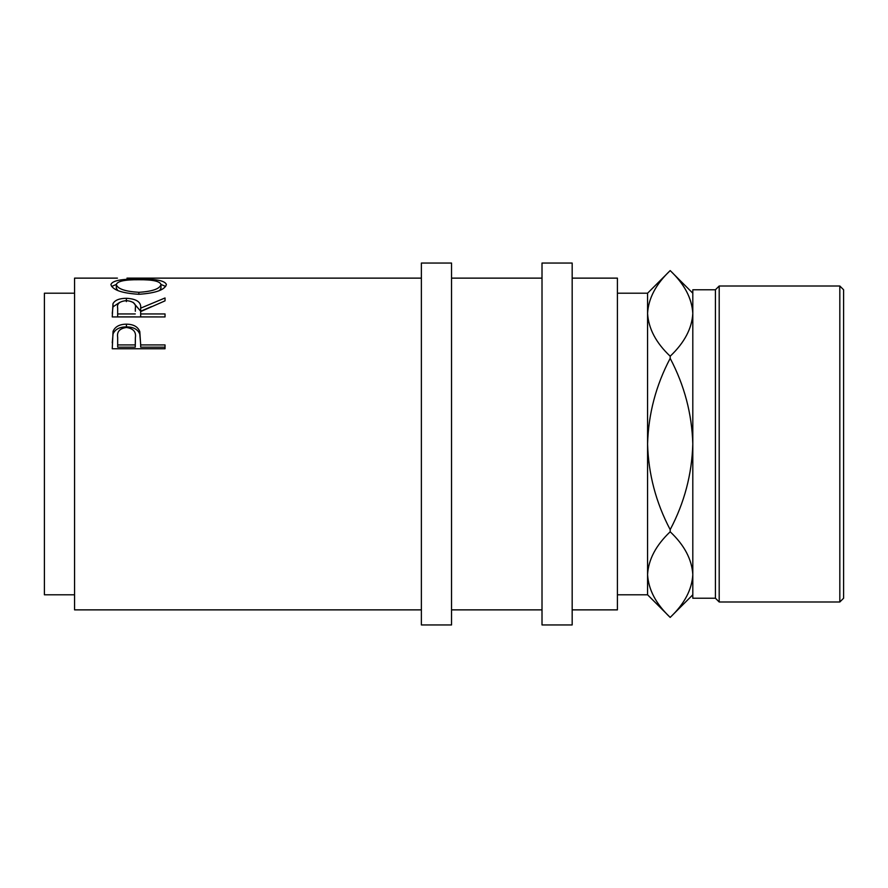 <?xml version="1.0" encoding="UTF-8"?>
<svg xmlns="http://www.w3.org/2000/svg" width="888" height="888" viewBox="0 0 888 888"><rect width="100%" height="100%" fill="white"/><g stroke="black" fill="none" stroke-linecap="round" stroke-linejoin="round"><path stroke-width="1.33" d="M112.254 348.762L113.053 331.368C115.085 326.64 119.536 324.231 126.418 324.164C133.489 324.242 137.951 326.74 139.805 331.679L140.67 344.921L165.035 344.921L165.035 348.762L112.254 348.762M112.254 316.938L112.976 303.674C114.863 300.166 119.336 298.368 126.374 298.29C136.597 298.868 141.358 302.142 140.67 308.147L165.035 297.968L165.035 300.843L140.67 311.588L140.67 313.941L165.035 313.941L165.035 316.938L112.254 316.938M110.9 284.593C112.277 280.619 121.512 278.81 138.628 279.143C155.589 278.821 164.846 280.597 166.389 284.471C164.946 289.854 155.766 293.129 138.883 294.294C121.922 293.218 112.598 289.976 110.9 284.593M129.326 278.133L126.973 278.133M421.378 609.867L74.559 609.867L74.559 278.133L117.427 278.133M74.559 594.794L44.4 594.794L44.4 293.207L74.559 293.207M451.537 444L451.537 263.048L421.378 263.048L421.378 624.952L451.537 624.952L451.537 444M572.172 444L572.172 263.048L542.013 263.048L542.013 624.952L572.172 624.952L572.172 444M839.826 286.003L843.6 289.777L843.6 598.223L839.826 601.997L839.826 286.003L719.191 286.003L719.191 601.997L839.826 601.997M617.415 293.207L647.574 293.207L647.574 444C648.451 413.753 655.999 385.214 670.185 358.364C684.393 385.292 691.93 413.83 692.807 444L692.807 598.223L715.428 598.223L715.428 289.777L719.191 286.003M670.185 529.637C655.988 502.708 648.44 474.17 647.574 444L647.574 574.591C648.407 559.573 655.943 545.299 670.185 531.779L670.185 529.637C684.382 502.786 691.919 474.248 692.807 444L692.807 289.777L715.428 289.777M572.172 609.867L617.415 609.867L617.415 278.133L572.172 278.133M647.574 574.591C648.407 589.61 655.943 603.884 670.185 617.404C656.032 604.062 648.495 589.787 647.574 574.591L647.574 594.794L617.415 594.794M692.807 313.409C691.974 328.427 684.426 342.701 670.185 356.221C656.032 342.879 648.495 328.616 647.574 313.409C648.407 298.39 655.943 284.116 670.185 270.596C684.348 283.938 691.885 298.213 692.807 313.409C691.974 298.39 684.426 284.116 670.185 270.596L647.574 293.207M670.185 356.221L670.185 358.364M670.185 531.779C684.348 545.121 691.885 559.385 692.807 574.591C691.974 589.61 684.426 603.884 670.185 617.404L647.574 594.794M138.861 292.319C152.514 291.431 159.884 288.833 160.972 284.526C159.94 281.185 152.492 279.587 138.617 279.731C124.853 279.609 117.427 281.196 116.317 284.526C117.549 288.855 125.064 291.453 138.861 292.319L138.861 294.294M135.331 311.255L135.331 308.169C136.286 303.851 133.3 301.332 126.362 300.621C119.591 301.321 116.694 303.796 117.671 308.036L117.671 313.941L135.265 313.941M135.376 337.673L135.376 337.64C136.308 331.89 133.322 328.493 126.429 327.483C119.68 328.449 116.75 331.735 117.671 337.351L117.671 344.921L135.265 344.921L135.376 337.64M159.707 290.443L160.972 288.145L160.972 284.526M117.849 290.565L116.317 288.145L116.317 284.526M117.671 313.941L117.671 316.894L135.265 316.894M117.671 344.921L117.671 347.175L135.265 347.175L135.376 340.082M135.265 344.921L135.265 347.175M160.972 284.449L165.656 286.447M111.644 286.48L116.317 284.438M165.035 316.938L140.67 316.894L140.67 313.941M133.133 302.353L140.67 311.233L151.448 306.604M112.254 313.442L112.976 306.86L119.791 302.309M165.035 348.762L165.035 347.175L140.67 347.175L140.67 344.921M112.254 342.835L113.053 333.921C115.074 329.304 119.536 326.951 126.418 326.884C133.489 326.962 137.951 329.404 139.805 334.232L140.67 344.244M138.628 279.143L138.628 279.731M140.67 308.147L140.67 311.233M126.374 298.29L126.374 301.609M112.976 303.674L112.976 306.86M139.805 331.679L139.805 334.232M126.418 324.164L126.418 326.884M113.053 331.368L113.053 333.921M421.378 278.133L127.839 278.133M542.013 278.133L451.537 278.133M542.013 609.867L451.537 609.867M692.807 293.207L670.185 270.585M692.807 594.794L670.185 617.415M715.428 598.223L719.191 601.997"/></g></svg>
